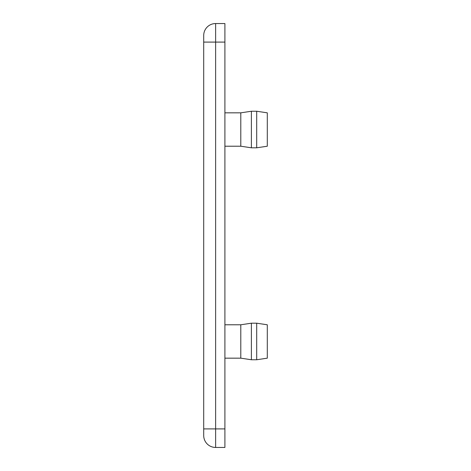 <?xml version="1.0" encoding="UTF-8"?>
<svg xmlns="http://www.w3.org/2000/svg" width="471" height="471" viewBox="0 0 471 471"><rect width="100%" height="100%" fill="white"/><g stroke="black" fill="none" stroke-linecap="round" stroke-linejoin="round"><path stroke-width="0.71" d="M224.903 358.166L240.799 358.166L240.799 324.784L224.903 324.784M224.903 146.216L240.799 146.216L240.799 112.834L251.396 111.244L256.695 111.244L256.695 147.806L251.396 147.806L251.396 111.244M240.799 358.166L251.396 359.756L251.396 323.194L240.799 324.784M256.695 323.194L267.293 324.784L267.293 358.166L256.695 359.756L256.695 323.194L251.396 323.194M256.695 147.806L267.293 146.216L267.293 112.834L256.695 111.244M224.903 42.096L215.63 42.096L215.63 23.55A11.922 11.922 0 0 0 203.708 35.472A11.922 11.922 0 0 1 215.63 23.55L224.903 23.55L224.903 447.45L215.63 447.45L215.63 42.096L203.708 42.096L203.708 35.472L203.708 435.228M215.63 447.45A11.922 11.922 0 0 1 203.708 435.528A11.922 11.922 0 0 0 215.63 447.45M224.903 428.904L203.708 428.904M240.799 146.216L251.396 147.806M256.695 359.756L251.396 359.756M224.903 112.834L240.799 112.834"/></g></svg>
